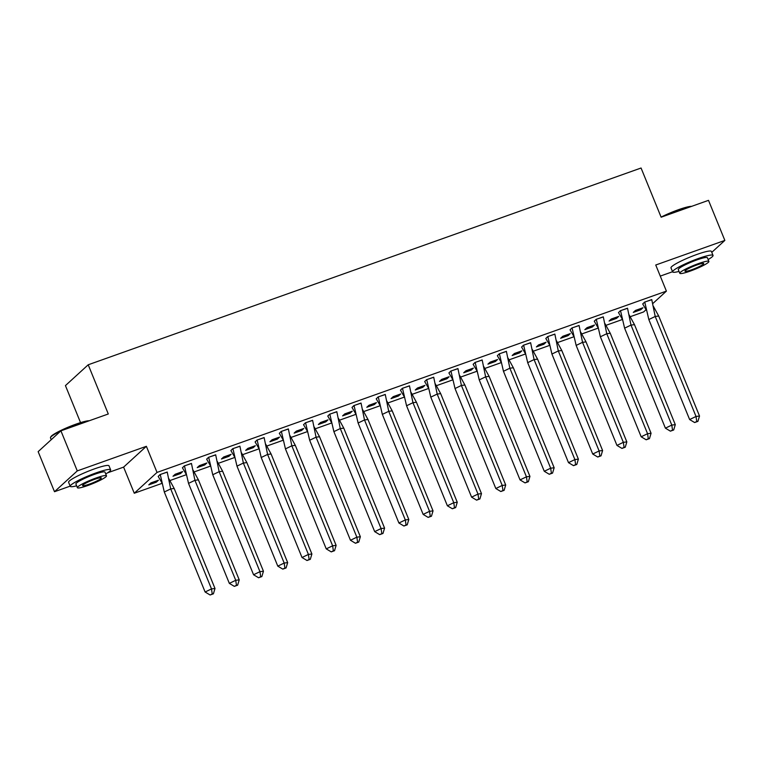 <?xml version="1.0" encoding="UTF-8"?>
<svg xmlns="http://www.w3.org/2000/svg" width="763" height="763" viewBox="0 0 763 763"><rect width="100%" height="100%" fill="white"/><g stroke="black" fill="none" stroke-linecap="round" stroke-linejoin="round"><path stroke-width="1.14" d="M711.784 252.353L724.85 240.412L655.741 265.009L666.404 291.123L652.775 303.579M60.916 430.837L77.273 470.905L54.497 491.715L38.15 451.648L60.916 430.837L108.289 413.985L88.212 364.781L641.063 168.013L661.139 217.207L708.503 200.345L724.85 240.412M660.272 276.101L672.556 271.733M646.051 309.721L643.629 311.943L629.971 316.798M622.265 319.544L605.746 325.419M598.039 328.166L581.52 334.041M573.814 336.788L557.295 342.663M549.589 345.41L533.07 351.295M525.364 354.032L508.845 359.917M501.138 362.654L484.619 368.539M476.913 371.276L460.394 377.16M452.688 379.898L436.169 385.782M428.463 388.529L411.944 394.404M404.237 397.151L387.718 403.026M380.012 405.773L363.493 411.648M355.777 414.395L339.258 420.27M331.552 423.017L315.033 428.892M307.327 431.639L290.808 437.514M283.102 440.261L266.583 446.145M258.876 448.882L242.357 454.767M234.651 457.504L218.132 463.389M210.426 466.126L193.907 472.011M186.201 474.748L169.682 480.633M161.975 483.38L134.269 493.241L157.035 472.421L666.404 291.123M107.631 472.802L123.606 467.118L134.269 493.241M54.497 491.715L70.167 486.136M80.544 422.616L65.437 385.601L88.212 364.781M642.942 307.766L635.484 310.417L633.3 312.41L640.748 309.759L642.942 307.766M651.774 299.687L644.592 302.091L642.723 303.979M618.707 316.387L611.258 319.039L609.074 321.042L616.523 318.381L618.707 316.387M627.548 308.309L620.367 310.713L618.497 312.601M594.482 325.009L587.033 327.661L584.849 329.664L592.298 327.003L594.482 325.009M603.323 316.931L596.141 319.335L594.272 321.223M570.257 333.631L562.808 336.283L560.624 338.286L568.073 335.634L570.257 333.631M579.098 325.553L571.916 327.956L570.047 329.845M546.031 342.253L538.583 344.905L536.389 346.907L543.847 344.256L546.031 342.253M554.873 334.175L547.691 336.578L545.822 338.467M521.806 350.875L514.357 353.527L512.164 355.529L519.622 352.878L521.806 350.875M530.647 342.797L523.466 345.21L521.596 347.089M497.581 359.497L490.132 362.148L487.939 364.151L495.397 361.5L497.581 359.497M506.422 351.428L499.24 353.832L497.371 355.711M473.356 368.119L465.897 370.78L463.713 372.773L471.172 370.122L473.356 368.119M482.187 360.05L475.006 362.454L473.146 364.332M449.13 376.741L441.672 379.402L439.488 381.395L446.946 378.744L449.13 376.741M457.962 368.672L450.78 371.076L448.921 372.954M424.905 385.372L417.447 388.024L415.263 390.017L422.721 387.366L424.905 385.372M433.737 377.294L426.555 379.697L424.686 381.576M400.68 393.994L393.222 396.646L391.038 398.639L398.496 395.987L400.68 393.994M409.512 385.916L402.33 388.319L400.461 390.208M376.455 402.616L368.996 405.267L366.812 407.261L374.261 404.609L376.455 402.616M385.286 394.538L378.105 396.941L376.235 398.83M352.229 411.238L344.771 413.889L342.587 415.892L350.036 413.231L352.229 411.238M361.061 403.16L353.879 405.563L352.01 407.452M328.004 419.86L320.546 422.511L318.362 424.514L325.811 421.853L328.004 419.86M336.836 411.782L329.654 414.185L327.785 416.073M303.769 428.482L296.321 431.133L294.136 433.136L301.585 430.485L303.769 428.482M312.611 420.403L305.429 422.807L303.56 424.695M279.544 437.104L272.095 439.755L269.911 441.758L277.36 439.106L279.544 437.104M288.385 429.025L281.204 431.429L279.334 433.317M255.319 445.726L247.87 448.377L245.686 450.38L253.135 447.728L255.319 445.726M264.16 437.647L256.978 440.06L255.109 441.939M231.094 454.347L223.645 456.999L221.451 459.002L228.91 456.35L231.094 454.347M239.935 446.279L232.753 448.682L230.884 450.561M206.868 462.969L199.42 465.63L197.226 467.624L204.684 464.972L206.868 462.969M215.71 454.901L208.528 457.304L206.659 459.183M182.643 471.591L175.185 474.252L173.001 476.246L180.459 473.594L182.643 471.591M191.475 463.522L184.293 465.926L182.433 467.805M158.418 480.223L150.96 482.874L148.775 484.867L156.234 482.216L158.418 480.223M167.25 472.144L160.068 474.548L158.208 476.427M123.606 467.118L146.372 446.307L77.273 470.905M146.372 446.307L157.035 472.421M640.319 308.7L640.748 309.759M616.094 317.322L616.523 318.381M591.869 325.944L592.298 327.003M567.643 334.566L568.073 335.634M543.409 343.188L543.847 344.256M519.183 351.81L519.622 352.878M494.958 360.432L495.397 361.5M470.733 369.054L471.172 370.122M446.508 377.675L446.946 378.744M422.282 386.297L422.721 387.366M398.057 394.919L398.496 395.987M373.832 403.551L374.261 404.609M349.607 412.173L350.036 413.231M325.381 420.794L325.811 421.853M301.156 429.416L301.585 430.485M276.931 438.038L277.36 439.106M252.696 446.66L253.135 447.728M228.471 455.282L228.91 456.35M204.246 463.904L204.684 464.972M180.02 472.526L180.459 473.594M155.795 481.148L156.234 482.216M648.827 319.544L655.217 316.464L651.745 299.582L644.754 302.072L648.827 319.544L689.628 419.545L696.028 416.464L655.217 316.464L658.707 316.025L653.395 306.316M644.754 302.072L642.704 303.941L646.328 310.159M699.518 416.026L697.916 421.367L696.753 421.51L696.028 416.464L699.518 416.026L658.707 316.025M696.753 421.51L694.626 422.54L689.628 419.545M694.626 422.54L697.916 421.367M661.101 217.121A21.297 2.756 -22.2 0 1 678.441 209.711A21.297 2.756 -22.2 0 1 691.621 206.353M690.515 206.744A21.822 2.823 157.8 0 0 678.774 210.063A21.822 2.823 157.8 0 0 663.944 216.206M708.121 259.544A21.822 2.823 157.8 0 0 713.033 255.424A21.822 2.823 157.8 0 0 698.526 258.457A21.822 2.823 157.8 0 0 672.632 271.905A21.822 2.823 157.8 0 0 679.032 271.418M713.033 255.424L711.402 251.418A21.822 2.823 157.8 0 0 696.886 254.451A21.822 2.823 157.8 0 0 670.992 267.899L672.632 271.905M679.795 273.288L678.288 269.597A15.708 2.031 -22.2 0 1 696.934 259.916A15.708 2.031 -22.2 0 1 707.377 257.732L708.884 261.413A15.708 2.031 157.8 0 0 698.431 263.607A15.708 2.031 157.8 0 0 679.795 273.288A15.708 2.031 157.8 0 0 690.238 271.094A15.708 2.031 157.8 0 0 708.884 261.413M696.972 264.933A10.119 1.316 157.8 0 0 684.964 271.18A10.119 1.316 157.8 0 0 691.698 269.768A10.119 1.316 157.8 0 0 703.705 263.521A10.119 1.316 157.8 0 0 696.972 264.933M60.735 431.009A21.822 2.823 157.8 0 0 50.52 437.514L50.816 436.837A21.297 2.756 -22.2 0 1 76.052 424.123A21.297 2.756 -22.2 0 1 89.233 420.766M88.127 421.157A21.822 2.823 157.8 0 0 76.386 424.476A21.822 2.823 157.8 0 0 61.555 430.609M105.723 473.957A21.822 2.823 157.8 0 0 110.645 469.827A21.822 2.823 157.8 0 0 96.138 472.869A21.822 2.823 157.8 0 0 70.244 486.317A21.822 2.823 157.8 0 0 76.634 485.821M110.645 469.827L109.004 465.821A21.822 2.823 157.8 0 0 94.498 468.863A21.822 2.823 157.8 0 0 68.603 482.311L70.244 486.317M77.397 487.691L75.899 484.009A15.708 2.031 -22.2 0 1 94.536 474.328A15.708 2.031 -22.2 0 1 104.989 472.135L106.486 475.826A15.708 2.031 157.8 0 0 96.043 478.01A15.708 2.031 157.8 0 0 77.397 487.691A15.708 2.031 157.8 0 0 87.85 485.506A15.708 2.031 157.8 0 0 106.486 475.826M94.583 479.345A10.119 1.316 157.8 0 0 82.576 485.583A10.119 1.316 157.8 0 0 89.3 484.171A10.119 1.316 157.8 0 0 101.317 477.934A10.119 1.316 157.8 0 0 94.583 479.345M50.52 437.514A21.822 2.823 157.8 0 0 50.492 437.924L51.216 439.707M624.601 328.166L630.991 325.086L627.52 308.204L620.529 310.694L624.601 328.166L665.403 428.167L671.793 425.086L630.991 325.086L634.482 324.656L629.17 314.938M620.519 310.655L618.478 312.563L622.093 318.781M675.293 424.648L673.691 429.989L672.527 430.132L671.793 425.086L675.293 424.648L634.482 324.656M672.527 430.132L670.4 431.162L665.403 428.167M670.4 431.162L673.691 429.989M600.376 336.788L606.766 333.708L603.295 316.826L596.304 319.315L600.376 336.788L641.178 436.789L647.568 433.708L606.766 333.708L610.257 333.278L604.945 323.56M596.294 319.287L594.253 321.185L597.868 327.403M651.068 433.27L649.466 438.611L648.302 438.754L647.568 433.708L651.068 433.27L610.257 333.278M648.302 438.754L646.175 439.784L641.178 436.789M646.175 439.784L649.466 438.611M576.151 345.42L582.541 342.329L579.069 325.448L572.078 327.937L576.151 345.42L616.952 445.411L623.342 442.33L582.541 342.329L586.032 341.9L580.719 332.182M572.069 327.909L570.028 329.816L573.642 336.025M626.833 441.891L625.24 447.232L624.077 447.376L623.342 442.33L626.833 441.891L586.032 341.9M624.077 447.376L621.95 448.406L616.952 445.411M621.95 448.406L625.24 447.232M551.916 354.042L558.306 350.951L554.844 334.07L547.853 336.559L551.916 354.042L592.727 454.033L599.117 450.952L558.306 350.951L561.806 350.522L556.494 340.803M547.844 336.531L545.803 338.438L549.417 344.657M602.608 450.523L601.015 455.854L599.852 455.997L599.117 450.952L602.608 450.523L561.806 350.522M599.852 455.997L597.725 457.027L592.727 454.033M597.725 457.027L601.015 455.854M527.691 362.663L534.081 359.573L530.619 342.701L523.628 345.181L527.691 362.663L568.502 462.655L574.892 459.574L534.081 359.573L537.581 359.144L532.259 349.435M523.628 345.181L521.577 347.06L525.192 353.279M578.383 459.145L576.79 464.476L575.626 464.619L574.892 459.574L578.383 459.145L537.581 359.144M575.626 464.619L573.499 465.649L568.502 462.655M573.499 465.649L576.79 464.476M503.466 371.285L509.856 368.205L506.384 351.323L499.403 353.803L503.466 371.285L544.277 471.286L550.667 468.196L509.856 368.205L513.346 367.766L508.034 358.057M499.403 353.803L497.352 355.682L500.967 361.9M554.157 467.767L552.565 473.098L551.401 473.241L550.667 468.196L554.157 467.767L513.346 367.766M551.401 473.241L549.274 474.271L544.277 471.286M549.274 474.271L552.565 473.098M479.24 379.907L485.63 376.827L482.159 359.945L475.177 362.435L479.24 379.907L520.051 479.908L526.441 476.818L485.63 376.827L489.121 376.388L483.809 366.679M475.158 362.396L473.127 364.304L476.741 370.522M529.932 476.389L528.339 481.72L527.176 481.863L526.441 476.818L529.932 476.389L489.121 376.388M527.176 481.863L525.039 482.893L520.051 479.908M525.039 482.893L528.339 481.72M455.015 388.529L461.405 385.449L457.934 368.567L450.952 371.056L455.015 388.529L495.826 488.53L502.216 485.44L461.405 385.449L464.896 385.01L459.584 375.301M450.933 371.018L448.902 372.926L452.516 379.144M505.707 485.01L504.114 490.342L502.951 490.495L502.216 485.44L505.707 485.01L464.896 385.01M502.951 490.495L500.814 491.515L495.826 488.53M500.814 491.515L504.114 490.342M430.79 397.151L437.18 394.07L433.708 377.189L426.727 379.678L430.79 397.151L471.601 497.152L477.991 494.071L437.18 394.07L440.671 393.632L435.358 383.923M426.708 379.64L424.676 381.548L428.291 387.766M481.482 493.632L479.889 498.964L478.725 499.116L477.991 494.071L481.482 493.632L440.671 393.632M478.725 499.116L476.589 500.137L471.601 497.152M476.589 500.137L479.889 498.964M406.565 405.773L412.955 402.692L409.483 385.811L402.492 388.3L406.565 405.773L447.376 505.774L453.766 502.693L412.955 402.692L416.445 402.254L411.133 392.544M402.483 388.262L400.451 390.17L404.066 396.388M457.256 502.254L455.664 507.595L454.5 507.738L453.766 502.693L457.256 502.254L416.445 402.254M454.5 507.738L452.364 508.759L447.376 505.774M452.364 508.759L455.664 507.595M382.339 414.395L388.729 411.314L385.258 394.433L378.267 396.922L382.339 414.395L423.15 514.396L429.54 511.315L388.729 411.314L392.22 410.875L386.908 401.166M378.267 396.922L376.216 398.791L379.84 405.01M433.031 510.876L431.438 516.217L430.265 516.36L429.54 511.315L433.031 510.876L392.22 410.875M430.265 516.36L428.138 517.39L423.15 514.396M428.138 517.39L431.438 516.217M358.114 423.017L364.504 419.936L361.033 403.055L354.042 405.544L358.114 423.017L398.915 523.017L405.315 519.937L364.504 419.936L367.995 419.507L362.683 409.788M354.042 405.544L351.991 407.413L355.615 413.632M408.806 519.498L407.204 524.839L406.04 524.982L405.315 519.937L408.806 519.498L367.995 419.507M406.04 524.982L403.913 526.012L398.915 523.017M403.913 526.012L407.204 524.839M333.889 431.639L340.279 428.558L336.807 411.677L329.816 414.166L333.889 431.639L374.69 531.639L381.08 528.559L340.279 428.558L343.77 428.129L338.457 418.41M329.807 414.137L327.766 416.035L331.38 422.254M384.581 528.12L382.978 533.461L381.815 533.604L381.08 528.559L384.581 528.12L343.77 428.129M381.815 533.604L379.688 534.634L374.69 531.639M379.688 534.634L382.978 533.461M309.664 440.27L316.054 437.18L312.582 420.299L305.591 422.788L309.664 440.27L350.465 540.261L356.855 537.181L316.054 437.18L319.544 436.751L314.232 427.032M305.581 422.759L303.54 424.667L307.155 430.876M360.355 536.742L358.753 542.083L357.589 542.226L356.855 537.181L360.355 536.742L319.544 436.751M357.589 542.226L355.463 543.256L350.465 540.261M355.463 543.256L358.753 542.083M285.438 448.892L291.828 445.802L288.357 428.92L281.366 431.41L285.438 448.892L326.24 548.883L332.63 545.803L291.828 445.802L295.319 445.373L290.007 435.654M281.356 431.381L279.315 433.289L282.93 439.507M336.121 545.373L334.528 550.705L333.364 550.848L332.63 545.803L336.121 545.373L295.319 445.373M333.364 550.848L331.237 551.878L326.24 548.883M331.237 551.878L334.528 550.705M261.204 457.514L267.594 454.424L264.132 437.552L257.141 440.032L261.204 457.514L302.014 557.505L308.405 554.424L267.594 454.424L271.094 453.995L265.782 444.285M257.141 440.032L255.09 441.911L258.705 448.129M311.895 553.995L310.303 559.327L309.139 559.47L308.405 554.424L311.895 553.995L271.094 453.995M309.139 559.47L307.012 560.5L302.014 557.505M307.012 560.5L310.303 559.327M236.978 466.136L243.368 463.055L239.906 446.174L232.915 448.654L236.978 466.136L277.789 566.136L284.179 563.046L243.368 463.055L246.869 462.616L241.547 452.907M232.915 448.654L230.865 450.532L234.479 456.751M287.67 562.617L286.077 567.949L284.914 568.092L284.179 563.046L287.67 562.617L246.869 462.616M284.914 568.092L282.787 569.122L277.789 566.136M282.787 569.122L286.077 567.949M212.753 474.758L219.143 471.677L215.681 454.796L208.69 457.285L212.753 474.758L253.564 574.758L259.954 571.668L219.143 471.677L222.634 471.238L217.321 461.529M208.671 457.247L206.639 459.154L210.254 465.373M263.445 571.239L261.852 576.57L260.688 576.714L259.954 571.668L263.445 571.239L222.634 471.238M260.688 576.714L258.562 577.744L253.564 574.758M258.562 577.744L261.852 576.57M188.528 483.38L194.918 480.299L191.446 463.418L184.465 465.907L188.528 483.38L229.339 583.38L235.729 580.29L194.918 480.299L198.409 479.86L193.096 470.151M184.446 465.869L182.414 467.776L186.029 473.995M239.22 579.861L237.627 585.192L236.463 585.345L235.729 580.29L239.22 579.861L198.409 479.86M236.463 585.345L234.327 586.365L229.339 583.38M234.327 586.365L237.627 585.192M164.303 492.001L170.693 488.921L167.221 472.039L160.24 474.529L164.303 492.001L205.113 592.002L211.504 588.922L170.693 488.921L174.183 488.482L168.871 478.773M160.22 474.491L158.189 476.398L161.804 482.617M214.994 588.483L213.402 593.814L212.238 593.967L211.504 588.922L214.994 588.483L174.183 488.482M212.238 593.967L210.102 594.987L205.113 592.002M210.102 594.987L213.402 593.814"/></g></svg>
